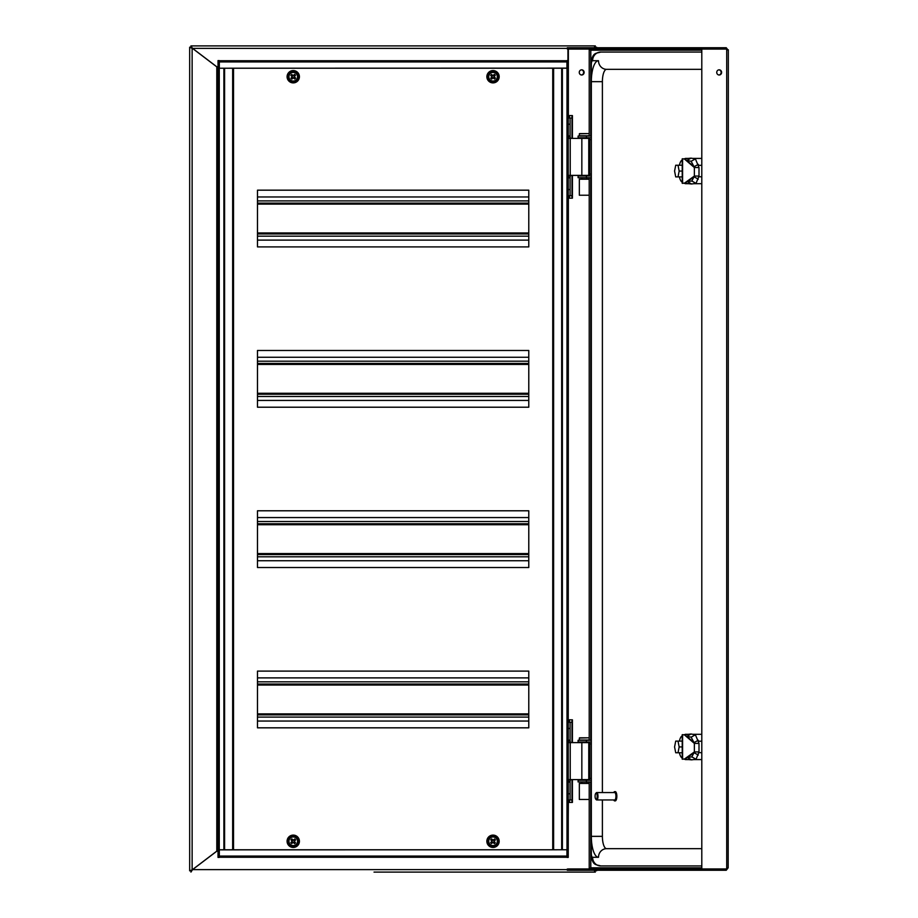 <?xml version="1.0" encoding="UTF-8"?>
<svg xmlns="http://www.w3.org/2000/svg" width="918" height="918" viewBox="0 0 918 918"><rect width="100%" height="100%" fill="white"/><g stroke="black" fill="none" stroke-linecap="round" stroke-linejoin="round"><path stroke-width="1.38" d="M218.025 66.784L216.797 66.784L190.944 47.128L192.137 48.367L189.67 47.174L192.137 48.115L216.797 66.865L216.797 851.135L190.898 870.826L192.137 869.633L190.944 872.1L192.562 869.633L216.797 851.215L218.025 851.215M596.597 870.253L595.369 870.826L594.13 869.633L595.323 872.1L374.016 872.1M412.251 872.1L595.323 872.1L593.705 869.633L595.323 870.872M595.323 47.128L595.323 45.9L593.705 48.367L595.323 47.128L594.13 48.367L595.369 47.174L596.597 47.747M190.944 47.128L190.944 45.9L595.323 45.9M190.898 870.826L189.67 870.826L189.67 47.174M596.597 870.826L595.553 870.253M595.369 870.826L594.13 869.885M595.553 47.747L596.597 47.174M594.13 48.115L595.369 47.174M190.898 47.174L192.137 48.115L192.137 869.885L189.67 870.826M216.797 851.135L218.025 851.135M218.025 66.865L216.797 66.865M219.264 60.588L219.264 857.412L218.025 857.412L218.025 60.588L219.264 60.588M567.003 857.412L567.003 60.588L568.242 60.588L568.242 857.412L567.003 857.412M567.29 48.367L192.562 48.367L190.944 45.9M190.944 870.872L192.562 869.633L567.29 869.633M566.945 68.139L566.945 60.737L219.322 60.737L219.322 68.219L566.945 68.139M566.945 61.931L219.322 61.931M219.322 849.861L219.322 857.263L566.945 857.263L566.945 849.781L219.322 849.861M219.322 856.069L566.945 856.069M568.242 195.729L570.089 195.729L570.089 177.128L568.242 177.128L568.942 175.384L581.84 175.384L581.84 138.388L568.942 138.388L568.242 136.633L570.089 136.633L570.089 118.043L568.242 118.043M570.089 195.729L571.994 195.729M571.994 118.043L570.089 118.043M570.089 136.633L570.491 138.388M570.491 175.384L570.089 177.128M581.84 138.388L588.771 138.388L588.771 175.384L581.84 175.384M571.994 799.957L568.242 799.957L570.089 799.957L570.089 781.367L568.242 781.367L568.942 779.611L581.84 779.611L581.84 742.616L568.942 742.616L568.242 740.872L570.089 740.872L570.089 722.271L568.242 722.271M571.994 722.271L570.089 722.271M570.089 740.872L570.491 742.616M570.491 779.611L570.089 781.367M581.84 742.616L588.771 742.616L588.771 779.611L581.84 779.611M257.488 190.175L257.488 196.957L528.779 196.957L528.779 190.175L257.488 190.175L257.488 246.896L528.779 246.896L528.779 190.175M528.779 246.896L528.779 240.114L257.488 240.114L257.488 246.896M257.488 350.481L257.488 357.263L528.779 357.263L528.779 350.481L257.488 350.481L257.488 407.213L528.779 407.213L528.779 350.481M528.779 407.213L528.779 400.432L257.488 400.432L257.488 407.213M257.488 510.787L257.488 517.568L528.779 517.568L528.779 510.787L257.488 510.787L257.488 567.519L528.779 567.519L528.779 510.787M528.779 567.519L528.779 560.737L257.488 560.737L257.488 567.519M257.488 671.104L257.488 677.886L528.779 677.886L528.779 671.104L257.488 671.104L257.488 727.825L528.779 727.825L528.779 671.104M528.779 727.825L528.779 721.043L257.488 721.043L257.488 727.825M257.488 714.881L528.779 714.881M257.488 684.048L528.779 684.048L257.488 684.048M257.488 554.564L528.779 554.564L257.488 554.564M257.488 523.742L528.779 523.742M257.488 394.258L528.779 394.258L257.488 394.258M257.488 363.436L528.779 363.436M257.488 233.952L528.779 233.952M257.488 203.119L528.779 203.119L257.488 203.119M223.889 68.219L223.889 849.781M224.589 68.219L224.589 849.781M561.678 68.219L561.678 849.781M562.378 68.219L562.378 849.781M572.419 779.611L572.419 802.424L568.357 802.424L567.944 857.412M572.419 175.384L572.419 198.196L568.357 198.196L568.242 719.804M567.29 47.747L701.341 47.747L701.341 48.987L567.29 48.987L567.29 47.747M701.341 870.253L701.341 869.013L567.29 869.013L567.29 870.253L726.264 870.253L728.181 867.785L726.712 868.933L701.8 868.933L701.8 49.067L726.712 49.067L728.181 50.215L726.264 47.747L701.341 47.747M726.654 49.067L701.341 48.987M589.253 48.987L590.802 50.215L589.218 49.067L567.944 49.067L567.944 60.588M701.8 868.933L701.8 49.067M718.966 69.837A2.593 2.433 -90 0 1 718.966 74.989M716.74 72.407A2.593 2.433 -90 0 1 719.184 69.825A2.593 2.433 -90 0 1 721.617 72.407A2.593 2.433 -90 0 1 719.184 75.001A2.593 2.433 -90 0 1 716.74 72.407M728.181 867.785L728.33 49.824M701.341 869.013L726.654 868.933M568.357 868.933L589.218 868.933L590.802 867.785L589.253 869.013M581.691 75.001A2.593 2.433 90 0 0 584.123 72.407A2.593 2.433 90 0 0 581.691 69.825A2.593 2.433 90 0 0 579.258 72.407A2.593 2.433 90 0 0 581.691 75.001M568.357 49.067L568.357 115.576L572.419 115.576L572.419 138.388M568.357 719.804L572.419 719.804L572.419 742.616M581.473 69.837A2.593 2.433 -90 0 1 581.473 74.989M571.994 719.804L571.994 742.616M571.994 779.611L571.994 802.424M571.994 115.576L571.994 138.388M571.994 175.384L571.994 198.196M589.218 781.952L589.218 868.933L589.976 868.795M589.976 49.205L589.218 49.067L589.218 136.048M592.603 857.297L598.502 857.297A20.965 7.172 90 0 1 591.33 836.344L591.33 853.602A3.695 1.262 -90 0 0 592.603 857.297A8.629 8.113 90 0 0 600.705 865.938L701.375 865.938M701.375 52.062L600.705 52.062A8.629 8.113 90 0 0 592.603 60.703A3.695 1.262 -90 0 0 591.33 64.398L591.33 81.656A20.965 7.172 90 0 1 598.502 60.703L592.603 60.703M602.392 799.957L602.392 836.344A12.336 4.223 -90 0 0 606.614 848.668L701.375 848.668M701.375 69.332L606.614 69.332A12.336 4.223 -90 0 0 602.392 81.656L602.392 792.567M588.071 742.008A1.847 1.733 -90 0 1 589.804 743.855L589.804 778.384A1.847 1.733 -90 0 1 588.071 780.231M701.375 867.785L590.802 867.785L590.802 781.952L578.099 781.952L578.099 780.231L590.813 780.231M586.384 740.275L586.384 742.008L578.099 742.008L578.099 740.275L590.813 740.275L590.802 177.725L578.099 177.725L578.099 175.992L590.813 175.992M586.384 742.008L590.813 742.008M588.071 137.769A1.847 1.733 -90 0 1 589.804 139.616L589.804 174.145A1.847 1.733 -90 0 1 588.071 175.992M586.384 136.048L586.384 137.769L578.099 137.769L578.099 136.048L590.813 136.048L590.802 50.215L701.375 50.215M586.384 137.769L590.813 137.769M685.115 183.393A13.873 4.739 -90 0 0 685.333 183.703L690.175 183.703M693.721 183.703L701.375 183.703M698.977 176.784L701.375 176.784M698.69 165.343L701.375 165.343M689.349 158.55A13.873 4.739 -90 0 0 689.246 158.424L689.934 158.424M692.642 158.424L701.375 158.424M689.246 158.424L685.333 158.424A13.873 4.739 -90 0 0 685.115 158.734M682.797 183.13L691.575 183.99L696.039 183.382L699 176.061L694.364 176.061L694.364 167.535L699 167.535L695.408 158.906L691.024 158.137L682.797 158.998M678.012 176.887L679.159 171.058L678.012 165.24L675.717 165.24L674.569 171.058L675.717 176.887L682.223 176.887M682.223 160.042A11.096 3.798 -90 0 0 679.423 165.24M679.423 176.887A11.096 3.798 -90 0 0 682.223 182.085M678.012 165.24L682.223 165.24M679.159 171.058L682.223 171.058M699 176.061L699 167.535M691.024 158.137L686.779 160.512L684.117 158.734L694.364 167.535L694.031 166.732L698.288 164.368M694.031 166.732L691.151 161.27L686.779 160.512L694.031 166.732M691.151 161.27L695.408 158.906M698.277 179.194L694.065 176.795L694.364 176.061L684.128 183.393L687.364 181.603L691.575 183.99M687.364 181.603L691.828 180.995L694.065 176.795L687.364 181.603M691.828 180.995L696.039 183.382M685.115 759.266A13.873 4.739 -90 0 0 685.333 759.576L690.175 759.576M693.721 759.576L701.375 759.576M698.977 752.657L701.375 752.657M698.69 741.216L701.375 741.216M689.349 734.423A13.873 4.739 -90 0 0 689.246 734.297L689.934 734.297M692.642 734.297L701.375 734.297M689.246 734.297L685.333 734.297A13.873 4.739 -90 0 0 685.115 734.607M682.797 759.002L691.575 759.863L696.039 759.266L699 751.934L694.364 751.934L694.364 743.408L699 743.408L695.408 734.779L691.024 734.01L682.797 734.87M678.012 752.76L679.159 746.942L678.012 741.113L675.717 741.113L674.569 746.942L675.717 752.76L682.223 752.76M682.223 735.915A11.096 3.798 -90 0 0 679.423 741.113M679.423 752.76A11.096 3.798 -90 0 0 682.223 757.958M678.012 741.113L682.223 741.113M679.159 746.942L682.223 746.942M699 751.934L699 743.408M691.024 734.01L686.779 736.385L684.117 734.607L694.364 743.408L694.031 742.605L698.288 740.241M694.031 742.605L691.151 737.154L686.779 736.385L694.031 742.605M691.151 737.154L695.408 734.779M698.277 755.066L694.065 752.68L694.364 751.934L684.128 759.266L687.364 757.476L691.575 759.863M687.364 757.476L691.828 756.868L694.065 752.68L687.364 757.476M691.828 756.868L696.039 759.266M613.729 799.957A4.624 1.584 -90 0 0 614.681 800.886A4.624 1.584 -90 0 0 616.265 796.262A4.624 1.584 -90 0 0 614.681 791.637A4.624 1.584 -90 0 0 614.544 791.66A4.624 1.584 -90 0 0 613.729 792.567M596.011 793.209A3.695 1.262 90 0 1 596.264 792.819A3.695 1.262 90 0 1 596.608 792.578A3.695 1.262 90 0 1 596.723 792.567A3.695 1.262 90 0 1 597.985 796.262A3.695 1.262 90 0 1 596.723 799.957L614.681 799.957A3.695 1.262 -90 0 0 615.944 796.262A3.695 1.262 -90 0 0 614.681 792.567A3.695 1.262 -90 0 0 614.567 792.578M614.968 800.806A4.624 1.584 -90 0 0 615.255 800.886A4.624 1.584 -90 0 0 616.839 796.262A4.624 1.584 -90 0 0 615.255 791.637A4.624 1.584 -90 0 0 615.117 791.66M596.723 799.957A3.695 1.262 90 0 1 596.264 799.704A3.695 1.262 90 0 1 596.011 799.326M596.046 793.186A3.087 1.056 -90 0 0 595.759 793.393A3.087 1.056 -90 0 0 595.082 796.262A3.087 1.056 -90 0 0 595.759 799.13A3.087 1.056 -90 0 0 597.182 796.698A3.087 1.056 -90 0 0 596.046 793.186M296.399 79.671A4.315 4.315 0 0 1 289.124 77.984A4.315 4.315 0 0 1 294.219 72.522A4.315 4.315 0 0 1 296.399 79.671M293.622 77.674L293.645 78.087A5.956 1.033 43 0 0 294.77 79.017A5.703 0.987 -47 0 0 295.642 78.087A5.956 1.033 -137 0 0 294.632 77.02L294.196 76.355L295.252 75.219L294.621 74.633L292.876 75.792L291.74 74.725L291.155 75.356L292.303 77.101L291.247 78.237L291.878 78.822L293.622 77.674L294.758 78.73L295.344 78.099L294.219 77.043M293.645 78.087L292.934 77.697M292.303 77.101L291.89 77.123A5.956 1.033 133 0 0 290.96 78.248A5.703 0.987 43 0 0 291.89 79.12A5.956 1.033 -47 0 0 292.957 78.11M291.89 77.123L292.28 76.412M292.876 75.792L292.865 75.368A5.956 1.033 -137 0 0 291.729 74.438A5.703 0.987 133 0 0 290.857 75.368A5.956 1.033 43 0 0 291.867 76.435M292.865 75.368L293.565 75.758M294.196 76.355L294.609 76.343A5.956 1.033 -47 0 0 295.539 75.207A5.703 0.987 -137 0 0 294.609 74.335A5.956 1.033 133 0 0 293.542 75.345M294.609 76.343L294.632 77.02M297.753 80.933A6.162 6.162 0 0 1 287.357 78.523A6.162 6.162 0 0 1 294.644 70.72A6.162 6.162 0 0 1 297.753 80.933A6.162 6.162 0 0 1 287.357 78.523A6.162 6.162 0 0 1 294.644 70.72A6.162 6.162 0 0 1 297.753 80.933M496.168 79.671A4.315 4.315 0 0 1 488.892 77.984A4.315 4.315 0 0 1 493.987 72.522A4.315 4.315 0 0 1 496.168 79.671M493.391 77.674L493.414 78.087A5.956 1.033 43 0 0 494.538 79.017A5.703 0.987 -47 0 0 495.41 78.087A5.956 1.033 -137 0 0 494.4 77.02L493.964 76.355L495.02 75.219L494.389 74.633L492.645 75.792L491.509 74.725L490.923 75.356L492.071 77.101L491.015 78.237L491.646 78.822L493.391 77.674L494.527 78.73L495.112 78.099L493.987 77.043M493.414 78.087L492.702 77.697M492.071 77.101L491.658 77.123A5.956 1.033 133 0 0 490.728 78.248A5.703 0.987 43 0 0 491.658 79.12A5.956 1.033 -47 0 0 492.725 78.11M491.658 77.123L492.048 76.412M492.645 75.792L492.633 75.368A5.956 1.033 -137 0 0 491.497 74.438A5.703 0.987 133 0 0 490.625 75.368A5.956 1.033 43 0 0 491.635 76.435M492.633 75.368L493.333 75.758M493.964 76.355L494.377 76.343A5.956 1.033 -47 0 0 495.307 75.207A5.703 0.987 -137 0 0 494.377 74.335A5.956 1.033 133 0 0 493.31 75.345M494.377 76.343L494.4 77.02M497.522 80.933A6.162 6.162 0 0 1 487.125 78.523A6.162 6.162 0 0 1 494.412 70.72A6.162 6.162 0 0 1 497.522 80.933A6.162 6.162 0 0 1 487.125 78.523A6.162 6.162 0 0 1 494.412 70.72A6.162 6.162 0 0 1 497.522 80.933M587.968 133.58L579.579 133.58L587.968 133.58M589.207 195.236L579.338 195.236L579.338 179.205L589.207 179.205L589.207 195.236M290.099 844.216A4.315 4.315 0 0 1 292.28 837.067A4.315 4.315 0 0 1 297.375 842.529A4.315 4.315 0 0 1 290.099 844.216M292.28 841.588L291.867 841.565A5.956 1.033 137 0 0 290.857 842.632A5.703 0.987 47 0 0 291.729 843.562A5.956 1.033 -43 0 0 292.865 842.632L293.565 842.242L294.621 843.367L295.252 842.781L294.196 841.645L295.344 839.901L294.758 839.27L293.622 840.326L291.878 839.178L291.247 839.763L292.303 840.899L291.155 842.644L291.74 843.275L292.876 842.208M291.867 841.565L292.303 840.899M292.934 840.303L292.957 839.89A5.956 1.033 -133 0 0 291.89 838.88A5.703 0.987 137 0 0 290.96 839.752A5.956 1.033 47 0 0 291.89 840.877M292.957 839.89L293.622 840.326M294.219 840.957L294.632 840.98A5.956 1.033 -43 0 0 295.642 839.913A5.703 0.987 -133 0 0 294.77 838.983A5.956 1.033 137 0 0 293.645 839.913M294.632 840.98L294.196 841.645M293.565 842.242L293.542 842.655A5.956 1.033 47 0 0 294.609 843.665A5.703 0.987 -43 0 0 295.539 842.793A5.956 1.033 -133 0 0 294.609 841.657M293.542 842.655L292.865 842.632M288.745 845.478A6.162 6.162 0 0 1 291.855 835.265A6.162 6.162 0 0 1 299.153 843.068A6.162 6.162 0 0 1 288.745 845.478M489.868 844.216A4.315 4.315 0 0 1 492.048 837.067A4.315 4.315 0 0 1 497.143 842.529A4.315 4.315 0 0 1 489.868 844.216M492.048 841.588L491.635 841.565A5.956 1.033 137 0 0 490.625 842.632A5.703 0.987 47 0 0 491.497 843.562A5.956 1.033 -43 0 0 492.633 842.632L493.333 842.242L494.389 843.367L495.02 842.781L493.964 841.645L495.112 839.901L494.527 839.27L493.391 840.326L491.646 839.178L491.015 839.763L492.071 840.899L490.923 842.644L491.509 843.275L492.645 842.208M491.635 841.565L492.071 840.899M492.702 840.303L492.725 839.89A5.956 1.033 -133 0 0 491.658 838.88A5.703 0.987 137 0 0 490.728 839.752A5.956 1.033 47 0 0 491.658 840.877M492.725 839.89L493.391 840.326M493.987 840.957L494.4 840.98A5.956 1.033 -43 0 0 495.41 839.913A5.703 0.987 -133 0 0 494.538 838.983A5.956 1.033 137 0 0 493.414 839.913M494.4 840.98L493.964 841.645M493.333 842.242L493.31 842.655A5.956 1.033 47 0 0 494.377 843.665A5.703 0.987 -43 0 0 495.307 842.793A5.956 1.033 -133 0 0 494.377 841.657M493.31 842.655L492.633 842.632M488.514 845.478A6.162 6.162 0 0 1 491.623 835.265A6.162 6.162 0 0 1 498.91 843.068A6.162 6.162 0 0 1 488.514 845.478M589.207 799.463L579.338 799.463L579.338 783.433L589.207 783.433L589.207 799.463M587.968 737.808L579.579 737.808L587.968 737.808M569.47 802.424L569.47 799.957M569.47 722.271L569.47 719.804M569.47 198.196L569.47 195.729M569.47 118.043L569.47 115.576M570.089 135.921L568.242 135.921M570.089 124.205L568.242 124.205M570.089 189.556L568.242 189.556M570.089 177.851L568.242 177.851M570.227 175.384L570.227 138.388M570.089 740.149L568.242 740.149M570.089 728.444L568.242 728.444M570.089 793.795L568.242 793.795M570.089 782.079L568.242 782.079M570.227 779.611L570.227 742.616M257.488 685.035L528.779 685.035M257.488 713.894L528.779 713.894M257.488 717.096L528.779 717.096M257.488 681.833L528.779 681.833M257.488 524.729L528.779 524.729M257.488 553.577L528.779 553.577M257.488 556.79L528.779 556.79M257.488 521.516L528.779 521.516M257.488 364.423L528.779 364.423M257.488 393.271L528.779 393.271M257.488 396.484L528.779 396.484M257.488 361.21L528.779 361.21M257.488 204.106L528.779 204.106M257.488 232.965L528.779 232.965M257.488 236.167L528.779 236.167M257.488 200.904L528.779 200.904M232.656 68.219L232.656 849.781M233.528 68.219L233.528 849.781M552.739 68.219L552.739 849.781M553.611 68.219L553.611 849.781M726.264 47.747L726.264 48.987M726.712 49.067L726.712 868.933M726.264 870.253L726.264 869.013M589.218 779.772L589.218 742.467M589.218 740.275L589.218 177.725M589.218 175.533L589.218 138.228M606.614 848.668A8.629 8.113 90 0 0 598.502 857.297M591.33 836.344L602.392 836.344M591.33 81.656L602.392 81.656M591.33 64.398L591.33 853.602M598.502 60.703A8.629 8.113 90 0 0 606.614 69.332M589.804 743.855L590.813 743.855M590.813 778.384L589.804 778.384M586.384 781.952L586.384 780.231M590.813 174.145L589.804 174.145M589.804 139.616L590.813 139.616M586.384 177.725L586.384 175.992M682.59 183.393L682.59 158.734M682.59 759.266L682.59 734.607M297.306 80.52A5.554 5.554 0 0 0 294.506 71.317A5.554 5.554 0 0 0 287.942 78.351A5.554 5.554 0 0 0 297.306 80.52M497.074 80.52A5.554 5.554 0 0 0 494.274 71.317A5.554 5.554 0 0 0 487.71 78.351A5.554 5.554 0 0 0 497.074 80.52M589.207 133.821L589.207 135.795L579.338 135.795L579.338 133.821L588.954 133.58M289.193 845.053A5.554 5.554 0 0 0 298.557 842.885A5.554 5.554 0 0 0 291.993 835.862A5.554 5.554 0 0 0 289.193 845.053M488.961 845.053A5.554 5.554 0 0 0 498.325 842.885A5.554 5.554 0 0 0 491.761 835.862A5.554 5.554 0 0 0 488.961 845.053M589.207 738.061L589.207 740.034L579.338 740.034L579.338 738.061L588.954 737.808M219.322 68.219L566.945 68.219M566.945 849.781L219.322 849.781M590.813 853.602C592.443 866.374 596.046 864.251 600.705 865.938M590.813 64.398C592.443 51.626 596.046 53.749 600.705 52.062M682.223 183.279L682.223 158.848M682.223 759.152L682.223 734.721M614.681 800.886L615.255 800.886M614.681 791.637L615.255 791.637M596.723 792.567L614.681 792.567M595.759 799.13L596.264 799.704M595.759 793.393L596.264 792.819M586.74 179.205L586.74 177.725M586.74 175.992L586.74 175.384M586.74 138.388L586.74 137.769M581.805 179.205L581.805 177.725M581.805 175.992L581.805 175.384M581.805 138.388L581.805 137.769M586.74 783.433L586.74 781.952M586.74 780.231L586.74 779.611M586.74 742.616L586.74 742.008M581.805 783.433L581.805 781.952M581.805 780.231L581.805 779.611M581.805 742.616L581.805 742.008"/></g></svg>
